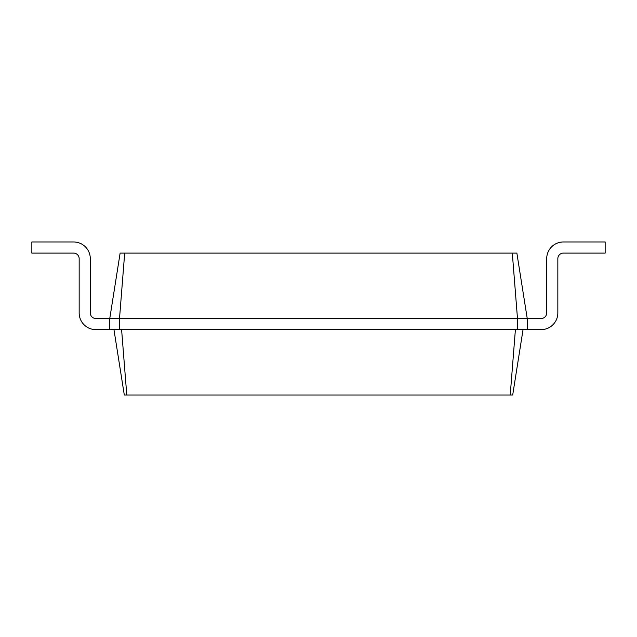 <?xml version="1.0" encoding="UTF-8"?>
<svg xmlns="http://www.w3.org/2000/svg" width="637" height="637" viewBox="0 0 637 637"><rect width="100%" height="100%" fill="white"/><g stroke="black" fill="none" stroke-linecap="round" stroke-linejoin="round"><path stroke-width="0.96" d="M541.139 318.5A5.566 5.566 0 0 0 546.705 312.934A5.566 5.566 0 0 1 541.139 318.5A5.566 5.566 0 0 0 546.705 312.934A5.566 5.566 0 0 1 541.139 318.5A5.566 5.566 0 0 0 546.705 312.934A5.566 5.566 0 0 1 541.139 318.5A5.566 5.566 0 0 0 546.705 312.934A5.566 5.566 0 0 1 541.139 318.5A5.566 5.566 0 0 0 546.705 312.934A5.566 5.566 0 0 1 541.139 318.5A5.566 5.566 0 0 0 546.705 312.934L546.705 258.662A16.697 16.697 0 0 1 563.403 241.964L605.15 241.964L605.15 253.096L563.403 253.096A5.566 5.566 0 0 0 557.837 258.662L557.837 312.934A16.697 16.697 0 0 1 541.139 329.632L527.229 329.632L527.229 318.5L541.139 318.5A5.566 5.566 0 0 0 546.705 312.934L546.705 258.662M124.693 253.096L119.517 318.5L109.771 318.5L120.13 253.096L516.87 253.096L527.229 318.5L517.483 318.5L517.483 329.632L527.229 329.632M512.307 253.096L517.483 318.5L119.517 318.5L119.517 329.632L517.483 329.632M523.049 329.632L512.689 395.036L510.221 395.036L515.397 329.632M563.403 253.096A5.566 5.566 0 0 0 557.837 258.662A5.566 5.566 0 0 1 563.403 253.096A5.566 5.566 0 0 0 557.837 258.662A5.566 5.566 0 0 1 563.403 253.096A5.566 5.566 0 0 0 557.837 258.662A5.566 5.566 0 0 1 563.403 253.096A5.566 5.566 0 0 0 557.837 258.662A5.566 5.566 0 0 1 563.403 253.096A5.566 5.566 0 0 0 557.837 258.662A5.566 5.566 0 0 1 563.403 253.096A5.566 5.566 0 0 0 557.837 258.662L557.837 312.934M113.951 329.632L124.311 395.036L510.221 395.036M95.861 318.5A5.566 5.566 0 0 1 90.295 312.934A5.566 5.566 0 0 0 95.861 318.5A5.566 5.566 0 0 1 90.295 312.934A5.566 5.566 0 0 0 95.861 318.5A5.566 5.566 0 0 1 90.295 312.934A5.566 5.566 0 0 0 95.861 318.5A5.566 5.566 0 0 1 90.295 312.934A5.566 5.566 0 0 0 95.861 318.5A5.566 5.566 0 0 1 90.295 312.934A5.566 5.566 0 0 0 95.861 318.5A5.566 5.566 0 0 1 90.295 312.934A5.566 5.566 0 0 0 95.861 318.5L109.771 318.5L109.771 329.632L119.517 329.632M121.603 329.632L126.779 395.036M90.295 258.662L90.295 312.934L90.295 258.662A16.697 16.697 0 0 0 73.597 241.964L31.85 241.964L31.85 253.096L73.597 253.096A5.566 5.566 0 0 1 79.163 258.662L79.163 312.934A16.697 16.697 0 0 0 95.861 329.632L109.771 329.632M73.597 253.096A5.566 5.566 0 0 1 79.163 258.662A5.566 5.566 0 0 0 73.597 253.096A5.566 5.566 0 0 1 79.163 258.662A5.566 5.566 0 0 0 73.597 253.096A5.566 5.566 0 0 1 79.163 258.662A5.566 5.566 0 0 0 73.597 253.096A5.566 5.566 0 0 1 79.163 258.662A5.566 5.566 0 0 0 73.597 253.096A5.566 5.566 0 0 1 79.163 258.662A5.566 5.566 0 0 0 73.597 253.096A5.566 5.566 0 0 1 79.163 258.662L79.163 312.934"/></g></svg>
